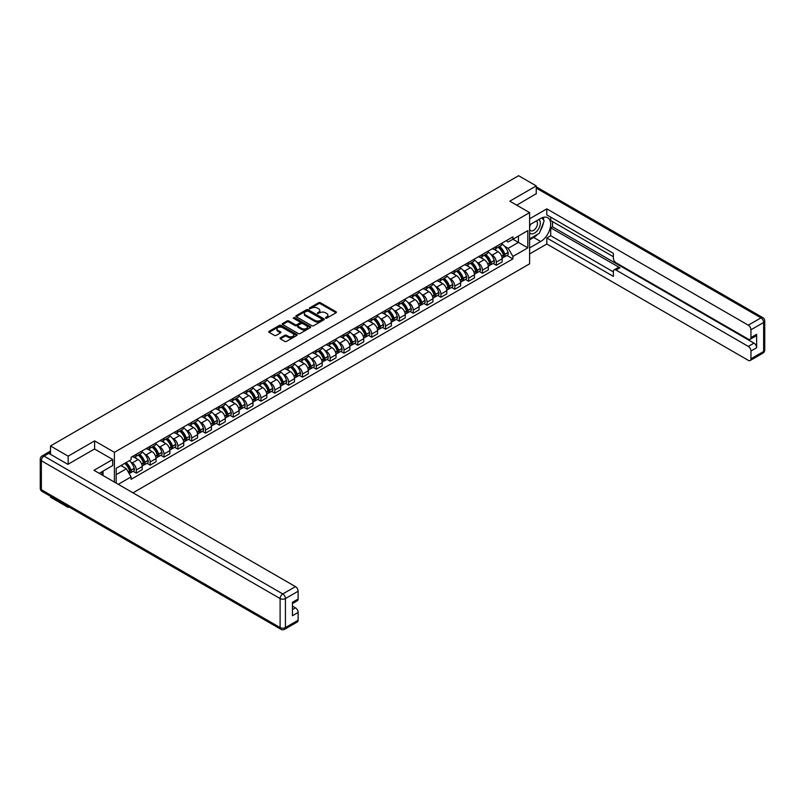 <?xml version="1.0" encoding="UTF-8"?>
<svg xmlns="http://www.w3.org/2000/svg" width="805" height="805" viewBox="0 0 805 805"><rect width="100%" height="100%" fill="white"/><g stroke="black" fill="none" stroke-linecap="round" stroke-linejoin="round"><path stroke-width="1.21" d="M325.572 318.126L326.79 318.126L336.047 312.783A1.228 0.714 0 0 0 336.41 312.28A1.228 0.714 0 0 0 336.047 311.776L320.37 302.72A1.228 0.714 0 0 0 318.629 302.72L309.372 308.063L309.372 308.768L311.787 308.084A3.945 2.274 0 0 1 317.361 308.084L318.669 308.838A3.945 2.274 0 0 1 319.827 310.448A3.945 2.274 0 0 1 318.669 312.058L317.472 313.447L319.887 312.763A3.945 2.274 0 0 1 325.462 312.763L326.77 313.517A3.945 2.274 0 0 1 327.927 315.117A3.945 2.274 0 0 1 326.77 316.727L325.572 318.126L325.572 317.422M280.382 337.828A1.228 0.714 0 0 0 280.019 338.331A1.228 0.714 0 0 0 280.382 338.835L284.779 341.38A1.228 0.714 0 0 0 286.52 341.38L296.803 335.444A1.228 0.714 0 0 0 297.166 334.94A1.228 0.714 0 0 0 296.803 334.437L281.116 325.381A1.228 0.714 0 0 0 279.375 325.381L269.101 331.318A1.228 0.714 0 0 0 268.739 331.821A1.228 0.714 0 0 0 269.101 332.324L274.414 335.393A1.228 0.714 0 0 0 276.155 335.393L280.553 332.847A1.228 0.714 0 0 0 280.915 332.344A1.228 0.714 0 0 0 280.553 331.841L277.916 330.322A3.3 1.902 0 0 1 276.95 328.983A3.3 1.902 0 0 1 278.993 327.222A3.3 1.902 0 0 1 282.585 327.635L292.899 333.592A3.3 1.902 0 0 1 293.865 334.94A3.3 1.902 0 0 1 291.833 336.701A3.3 1.902 0 0 1 288.24 336.289L286.52 335.293A1.228 0.714 0 0 0 284.779 335.293L280.382 337.828L280.382 338.835L284.779 336.319L284.779 335.293M114.401 452.319L94.608 440.888L68.153 456.163L50.494 445.96L518.591 175.711L536.251 185.905L509.807 201.18L529.599 212.601L114.401 452.319L114.401 482.084M311.877 325.733A1.228 0.714 0 0 0 313.618 325.733L323.892 319.796A1.228 0.714 0 0 0 324.254 319.293A1.228 0.714 0 0 0 323.892 318.79L308.214 309.744A1.228 0.714 0 0 0 306.474 309.744L296.19 315.671A1.228 0.714 0 0 0 295.827 316.174A1.228 0.714 0 0 0 296.19 316.677L311.877 325.733M293.533 318.317L310.338 327.635L300.074 333.552A1.228 0.714 0 0 1 298.323 333.552L282.646 324.506L287.043 321.98L287.043 320.954L282.646 323.499A1.228 0.714 0 0 0 282.283 324.002A1.228 0.714 0 0 0 282.646 324.506L282.646 323.499M287.043 321.98A1.228 0.714 0 0 1 288.784 321.98L288.784 320.954A1.228 0.714 0 0 0 287.043 320.954M288.784 320.954L295.143 324.626A1.228 0.714 0 0 0 296.894 324.626L299.812 322.946A1.228 0.714 0 0 0 300.164 322.443A1.228 0.714 0 0 0 299.812 321.94L293.191 318.116L294.409 317.412L310.348 326.619A1.228 0.714 0 0 1 310.71 327.122A1.228 0.714 0 0 1 310.348 327.625L310.348 326.619M68.153 506.476L68.153 507.402L50.494 497.208L50.494 496.272M132.996 492.821L529.599 263.849L529.599 212.601M68.153 507.402L68.958 506.939M68.153 456.163L68.153 464.203M50.494 445.96L50.494 454.312M46.831 453.205A2.506 1.449 -120 0 0 46.489 453.316A2.506 1.449 -120 0 0 46.217 453.567M536.251 193.955L536.251 185.905M496.313 246.421A5.776 3.331 60 0 1 495.115 249.017L500.982 245.636A5.776 3.331 -120 0 0 502.169 243.04M490.758 254.229L492.227 255.084A5.776 3.331 60 0 1 496.313 262.158L502.169 258.777A5.776 3.331 -120 0 0 498.094 251.703L493.898 249.278M502.169 258.777L502.169 261.897L496.313 265.278L493.143 263.446M495.115 249.017A5.776 3.331 60 0 1 492.278 248.755M496.313 262.158L496.313 265.278M482.467 254.42A5.776 3.331 60 0 1 481.269 257.006L487.136 253.625A5.776 3.331 -120 0 0 488.323 251.039M479.297 271.446L482.467 273.277L488.323 269.896L488.323 266.767A5.776 3.331 -120 0 0 484.248 259.693L480.052 257.278M481.269 257.006A5.776 3.331 60 0 1 478.432 256.745M476.912 262.229L478.381 263.074A5.776 3.331 60 0 1 482.467 270.148L482.467 273.277M468.621 262.41A5.776 3.331 60 0 1 467.423 265.006L473.29 261.625A5.776 3.331 -120 0 0 474.477 259.029M465.451 279.436L468.621 281.267L474.477 277.886L474.477 274.757A5.776 3.331 -120 0 0 470.402 267.693L466.206 265.268M467.423 265.006A5.776 3.331 60 0 1 464.586 264.744M463.066 270.218L464.535 271.074A5.776 3.331 60 0 1 468.621 278.148L468.621 281.267M454.775 270.41A5.776 3.331 60 0 1 453.577 272.996L459.444 269.615A5.776 3.331 -120 0 0 460.631 267.029M451.605 287.425L454.775 289.267L460.631 285.886L460.631 282.756A5.776 3.331 -120 0 0 456.556 275.682L452.36 273.267M453.577 272.996A5.776 3.331 60 0 1 450.74 272.734M449.22 278.218L450.699 279.063A5.776 3.331 60 0 1 454.775 286.137L454.775 289.267M440.929 278.399A5.776 3.331 60 0 1 439.731 280.995L445.598 277.614A5.776 3.331 -120 0 0 446.785 275.018M437.759 295.425L440.929 297.256L446.785 293.875L446.785 290.746A5.776 3.331 -120 0 0 442.71 283.682L438.514 281.257M439.731 280.995A5.776 3.331 60 0 1 436.894 280.734M435.374 286.208L436.853 287.063A5.776 3.331 60 0 1 440.929 294.127L440.929 297.256M427.083 286.389A5.776 3.331 60 0 1 425.885 288.985L431.752 285.604A5.776 3.331 -120 0 0 432.939 283.008M423.913 303.415L427.083 305.246L432.939 301.865L432.939 298.746A5.776 3.331 -120 0 0 428.864 291.672L424.668 289.247M425.885 288.985A5.776 3.331 60 0 1 423.048 288.723M421.528 294.197L423.007 295.053A5.776 3.331 60 0 1 427.083 302.127L427.083 305.246M413.237 294.389A5.776 3.331 60 0 1 412.039 296.975L417.906 293.594A5.776 3.331 -120 0 0 419.093 291.007M410.067 311.414L413.237 313.246L419.093 309.865L419.093 306.735A5.776 3.331 -120 0 0 415.018 299.661L410.822 297.246M412.039 296.975A5.776 3.331 60 0 1 409.202 296.723M407.682 302.197L409.161 303.052A5.776 3.331 60 0 1 413.237 310.116L413.237 313.246M399.391 302.378A5.776 3.331 60 0 1 398.193 304.974L404.06 301.593A5.776 3.331 -120 0 0 405.247 298.997M396.221 319.404L399.391 321.235L405.247 317.854L405.247 314.735A5.776 3.331 -120 0 0 401.172 307.661L396.976 305.236M398.193 304.974A5.776 3.331 60 0 1 395.356 304.713M393.836 310.187L395.315 311.042A5.776 3.331 60 0 1 399.391 318.116L399.391 321.235M385.545 310.378A5.776 3.331 60 0 1 384.347 312.964L390.214 309.583A5.776 3.331 -120 0 0 391.401 306.997M382.375 327.394L385.545 329.235L391.401 325.854L391.401 322.725A5.776 3.331 -120 0 0 387.326 315.651L383.13 313.236M384.347 312.964A5.776 3.331 60 0 1 381.51 312.702M379.99 318.186L381.469 319.032A5.776 3.331 60 0 1 385.545 326.106L385.545 329.235M371.699 318.367A5.776 3.331 60 0 1 370.501 320.964L376.368 317.583A5.776 3.331 -120 0 0 377.555 314.986M368.529 335.393L371.699 337.225L377.555 333.844L377.555 330.714A5.776 3.331 -120 0 0 373.48 323.65L369.284 321.225M370.501 320.964A5.776 3.331 60 0 1 367.664 320.702M366.144 326.176L367.623 327.031A5.776 3.331 60 0 1 371.699 334.105L371.699 337.225M357.853 326.367A5.776 3.331 60 0 1 356.655 328.953L362.522 325.572A5.776 3.331 -120 0 0 363.709 322.976M354.683 343.383L357.853 345.224L363.709 341.833L363.709 338.714A5.776 3.331 -120 0 0 359.634 331.64L355.438 329.225M356.655 328.953A5.776 3.331 60 0 1 353.818 328.692M352.298 334.166L353.777 335.021A5.776 3.331 60 0 1 357.853 342.095L357.853 345.224M344.007 334.357A5.776 3.331 60 0 1 342.809 336.953L348.676 333.562A5.776 3.331 -120 0 0 349.863 330.976M340.837 351.382L344.007 353.214L349.863 349.833L349.863 346.703A5.776 3.331 -120 0 0 345.788 339.64L341.592 337.215M342.809 336.953A5.776 3.331 60 0 1 339.972 336.691M338.452 342.165L339.931 343.021A5.776 3.331 60 0 1 344.007 350.084L344.007 353.214M330.161 342.346A5.776 3.331 60 0 1 328.963 344.943L334.83 341.562A5.776 3.331 -120 0 0 336.017 338.965M326.991 359.372L330.161 361.204L336.017 357.823L336.017 354.703A5.776 3.331 -120 0 0 331.942 347.629L327.746 345.204M328.963 344.943A5.776 3.331 60 0 1 326.126 344.681M324.606 350.155L326.085 351.01A5.776 3.331 60 0 1 330.161 358.084L330.161 361.204M316.315 350.346A5.776 3.331 60 0 1 315.127 352.932L320.984 349.551A5.776 3.331 -120 0 0 322.171 346.965M313.145 367.372L316.315 369.203L322.171 365.822L322.171 362.693A5.776 3.331 -120 0 0 318.096 355.619L313.9 353.204M315.127 352.932A5.776 3.331 60 0 1 312.28 352.681M310.76 358.155L312.239 359A5.776 3.331 60 0 1 316.315 366.074L316.315 369.203M302.469 358.336A5.776 3.331 60 0 1 301.281 360.932L307.138 357.551A5.776 3.331 -120 0 0 308.325 354.955M299.299 375.361L302.469 377.193L308.335 373.812L308.335 370.692A5.776 3.331 -120 0 0 304.25 363.619L300.054 361.193M301.281 360.932A5.776 3.331 60 0 1 298.434 360.67M296.914 366.144L298.393 367A5.776 3.331 60 0 1 302.469 374.073L302.469 377.193M288.623 366.335A5.776 3.331 60 0 1 287.435 368.921L293.292 365.54A5.776 3.331 -120 0 0 294.479 362.954M285.453 383.351L288.623 385.193L294.489 381.812L294.489 378.682A5.776 3.331 -120 0 0 290.404 371.608L286.208 369.193M287.435 368.921A5.776 3.331 60 0 1 284.588 368.66M283.068 374.144L284.547 374.989A5.776 3.331 60 0 1 288.623 382.063L288.623 385.193M274.777 374.325A5.776 3.331 60 0 1 273.589 376.921L279.446 373.54A5.776 3.331 -120 0 0 280.643 370.944M271.607 391.351L274.777 393.182L280.643 389.801L280.643 386.672A5.776 3.331 -120 0 0 276.558 379.608L272.362 377.183M273.589 376.921A5.776 3.331 60 0 1 270.742 376.66M269.222 382.134L270.701 382.989A5.776 3.331 60 0 1 274.777 390.053L274.777 393.182M260.931 382.325A5.776 3.331 60 0 1 259.743 384.911L265.6 381.53A5.776 3.331 -120 0 0 266.797 378.934M257.761 399.34L260.931 401.182L266.797 397.791L266.797 394.671A5.776 3.331 -120 0 0 262.712 387.597L258.516 385.172M259.743 384.911A5.776 3.331 60 0 1 256.896 384.649M255.376 390.123L256.855 390.978A5.776 3.331 60 0 1 260.931 398.052L260.931 401.182M247.085 390.314A5.776 3.331 60 0 1 245.897 392.9L251.754 389.519A5.776 3.331 -120 0 0 252.951 386.933M243.915 407.34L247.085 409.171L252.951 405.79L252.951 402.661A5.776 3.331 -120 0 0 248.866 395.587L244.67 393.172M245.897 392.9A5.776 3.331 60 0 1 243.05 392.649M241.53 398.123L243.009 398.978A5.776 3.331 60 0 1 247.085 406.042L247.085 409.171M233.239 398.304A5.776 3.331 60 0 1 232.051 400.9L237.908 397.519A5.776 3.331 -120 0 0 239.105 394.923M230.069 415.33L233.239 417.161L239.105 413.78L239.105 410.661A5.776 3.331 -120 0 0 235.02 403.587L230.824 401.162M232.051 400.9A5.776 3.331 60 0 1 229.204 400.638M227.684 406.112L229.163 406.968A5.776 3.331 60 0 1 233.239 414.042L233.239 417.161M219.393 406.304A5.776 3.331 60 0 1 218.205 408.89L224.062 405.509A5.776 3.331 -120 0 0 225.259 402.923M216.223 423.329L219.393 425.161L225.259 421.78L225.259 418.65A5.776 3.331 -120 0 0 221.174 411.576L216.978 409.161M218.205 408.89A5.776 3.331 60 0 1 215.358 408.628M213.838 414.112L215.317 414.957A5.776 3.331 60 0 1 219.393 422.031L219.393 425.161M205.547 414.293A5.776 3.331 60 0 1 204.359 416.889L210.216 413.508A5.776 3.331 -120 0 0 211.413 410.912M202.377 431.319L205.547 433.15L211.413 429.769L211.413 426.64A5.776 3.331 -120 0 0 207.328 419.576L203.132 417.151M204.359 416.889A5.776 3.331 60 0 1 201.512 416.628M199.992 422.102L201.471 422.957A5.776 3.331 60 0 1 205.547 430.031L205.547 433.15M191.701 422.293A5.776 3.331 60 0 1 190.513 424.879L196.37 421.498A5.776 3.331 -120 0 0 197.567 418.912M188.531 439.309L191.701 441.15L197.567 437.769L197.567 434.64A5.776 3.331 -120 0 0 193.482 427.566L189.286 425.151M190.513 424.879A5.776 3.331 60 0 1 187.666 424.617M186.146 430.091L187.625 430.947A5.776 3.331 60 0 1 191.701 438.021L191.701 441.15M177.855 430.283A5.776 3.331 60 0 1 176.667 432.879L182.524 429.488A5.776 3.331 -120 0 0 183.721 426.902M174.685 447.308L177.855 449.14L183.721 445.759L183.721 442.629A5.776 3.331 -120 0 0 179.636 435.565L175.44 433.14M176.667 432.879A5.776 3.331 60 0 1 173.82 432.617M172.3 438.091L173.779 438.946A5.776 3.331 60 0 1 177.855 446.01L177.855 449.14M164.009 438.272A5.776 3.331 60 0 1 162.821 440.868L168.678 437.487A5.776 3.331 -120 0 0 169.875 434.891M160.839 455.298L164.009 457.129L169.875 453.748L169.875 450.629A5.776 3.331 -120 0 0 165.79 443.555L161.594 441.13M162.821 440.868A5.776 3.331 60 0 1 159.974 440.607M158.454 446.081L159.933 446.936A5.776 3.331 60 0 1 164.009 454.01L164.009 457.129M150.163 446.272A5.776 3.331 60 0 1 148.975 448.858L154.832 445.477A5.776 3.331 -120 0 0 156.029 442.891M146.993 463.298L150.163 465.129L156.029 461.748L156.029 458.619A5.776 3.331 -120 0 0 151.944 451.545L147.748 449.13M148.975 448.858A5.776 3.331 60 0 1 146.128 448.606M144.608 454.08L146.087 454.926A5.776 3.331 60 0 1 150.163 462L150.163 465.129M136.317 454.262A5.776 3.331 60 0 1 135.129 456.858L140.986 453.477A5.776 3.331 -120 0 0 142.183 450.881M133.147 471.287L136.317 473.119L142.183 469.738L142.183 466.618A5.776 3.331 -120 0 0 138.098 459.544L133.902 457.119M135.129 456.858A5.776 3.331 60 0 1 132.282 456.596M130.762 462.07L132.241 462.925A5.776 3.331 60 0 1 136.317 469.999L136.317 473.119M506.124 240.765L508.207 241.963L527.818 230.643L518.42 236.076L518.42 242.426L508.207 248.322L504.604 246.239M116.172 483.111L116.172 468.309L131.084 459.695L131.084 457.29L512.916 236.841L512.916 239.246L527.818 247.86L512.916 256.463L508.207 248.322M527.818 230.643L527.818 247.86M116.172 474.658L126.385 468.762L131.084 476.912L131.084 479.327L512.916 258.878L512.916 256.463M131.084 476.912L118.265 484.318M94.608 440.888L94.608 449.039M126.385 468.762L120.881 465.592M506.989 255.457L512.916 258.878M325.914 318.247L326.77 317.754A3.945 2.274 0 0 0 327.927 316.144L327.927 315.117M319.827 310.448L319.827 311.465A3.945 2.274 0 0 1 318.669 313.075L317.814 313.568M336.047 311.776L336.047 312.783L320.37 303.747A1.228 0.714 0 0 0 318.629 303.747L309.714 308.889M323.882 319.806L308.214 310.76A1.228 0.714 0 0 0 306.474 310.76L296.21 316.687L296.19 315.671M321.718 319.645L321.718 318.941L307.953 311.002L305.467 311.726A3.945 2.274 0 0 0 304.32 313.336A3.945 2.274 0 0 0 305.467 314.946L314.876 320.38A3.945 2.274 0 0 0 320.46 320.38L321.718 319.645L321.718 320.672L321.97 319.293M304.32 313.336L304.32 314.363A3.945 2.274 0 0 0 305.467 315.973L305.467 314.946M321.718 320.672L320.46 321.406A3.945 2.274 0 0 1 314.876 321.406L305.467 315.973M288.784 321.98L295.143 325.653A1.228 0.714 0 0 0 296.894 325.653L299.812 323.972A1.228 0.714 0 0 0 300.164 323.469L300.164 322.443M301.744 328.44A3.3 1.902 0 0 0 305.337 328.853A3.3 1.902 0 0 0 307.369 327.092A3.3 1.902 0 0 0 306.403 325.743L302.771 323.65A1.228 0.714 0 0 0 301.03 323.65L298.112 325.331A1.228 0.714 0 0 0 297.749 325.834A1.228 0.714 0 0 0 298.112 326.337L301.744 328.44L301.744 329.466A3.3 1.902 0 0 0 305.337 329.879A3.3 1.902 0 0 0 307.369 328.118L307.369 327.092M297.749 325.834L297.749 326.86A1.228 0.714 0 0 0 298.112 327.363L298.112 326.337M301.744 329.466L298.112 327.363M293.865 334.94L293.865 335.967A3.3 1.902 0 0 1 291.833 337.718A3.3 1.902 0 0 1 288.24 337.305L286.52 336.319A1.228 0.714 0 0 0 284.779 336.319M276.95 328.983L276.95 330A3.3 1.902 0 0 0 277.916 331.348L277.916 330.322M280.553 331.841L280.553 332.847L277.916 331.348M296.803 334.437L296.803 335.444L281.116 326.407A1.228 0.714 0 0 0 279.375 326.407L269.112 332.334L269.101 331.318M498.496 247.065A7.909 4.568 60 0 1 498.537 247.095A7.909 4.568 60 0 1 503.739 254.189L503.779 254.35A1.54 0.886 60 0 1 503.538 255.557A1.54 0.886 60 0 1 503.507 255.577M498.144 247.266A9.539 5.504 60 0 1 503.387 255.135L503.437 255.306A3.17 1.831 60 0 1 502.934 257.791L502.149 258.244M503.477 257.087A3.17 1.831 -120 0 0 504.353 256.966A3.17 1.831 -120 0 0 504.856 254.481L504.816 254.32A9.539 5.504 -120 0 0 499.573 246.451M502.048 244.056A9.539 5.504 60 0 1 508.046 252.448L508.096 252.609A3.17 1.831 60 0 1 507.593 255.105L504.353 256.966M494.894 249.127A9.539 5.504 60 0 1 496.886 251.009M501.525 251.019L502.743 251.724M529.599 224.847L540.688 218.447A14.118 8.151 120 0 1 547.752 217.742A14.118 8.151 120 0 1 549.916 229.063A14.118 8.151 120 0 1 540.688 241.51L529.599 247.91M529.599 253.957L546.816 244.016L546.816 237.968L613.38 276.397L613.38 271.587A3.763 2.174 -120 0 1 614.165 269.856A3.763 2.174 -120 0 1 616.046 270.047L748.288 346.402L753.973 343.121A3.763 2.174 60 0 1 756.64 347.73L756.64 334.306A3.763 2.174 60 0 1 755.855 336.027L750.18 339.308A3.763 2.174 -120 0 0 750.954 337.587L750.954 329.798A3.763 2.174 -120 0 0 748.288 325.18L760.987 317.854L536.251 188.108M552.502 221.576L552.502 226.799L550.721 227.825L550.721 235.714L546.816 237.968M550.721 217.169L550.721 220.55L613.38 256.725M750.18 339.308A3.763 2.174 -120 0 1 748.288 339.126L616.046 262.772A3.763 2.174 -120 0 1 613.38 258.163L613.38 253.344L546.816 214.905L546.816 208.867L748.288 325.18M529.599 218.809L546.816 208.867M546.816 244.016L748.288 360.338A3.763 2.174 -120 0 0 750.18 360.519A3.763 2.174 -120 0 0 750.954 358.799L750.954 351.01A3.763 2.174 -120 0 0 748.288 346.402M536.251 193.643L516.77 205.195M550.721 227.825L619.951 267.793L616.046 270.047M552.502 226.799L753.973 343.121M550.721 235.714L613.38 271.889M614.165 269.856L618.069 267.602A3.763 2.174 60 0 1 619.951 267.793M529.599 239.81L533.685 237.455A14.118 8.151 120 0 0 537.599 234.275M540.397 230.582A14.118 8.151 120 0 0 543.435 222.744M543.667 220.218A14.118 8.151 120 0 0 543.315 217.34M48.813 453.346L44.013 456.113A3.763 2.174 -120 0 0 42.132 455.922L46.921 453.155A3.763 2.174 60 0 1 48.813 453.346L67.892 464.354L94.517 448.989L112.71 459.494L112.71 465.542L100.112 472.817A14.118 8.151 120 0 0 99.257 473.35M112.71 459.494L93.984 470.301L295.465 586.624A3.763 2.174 60 0 1 298.122 591.232L298.122 599.021A3.763 2.174 60 0 1 297.347 600.751L292.446 603.579M103.04 474.527L103.04 471.126M292.446 609.576L295.465 607.835A3.763 2.174 60 0 1 298.122 612.454L298.122 620.242A3.763 2.174 60 0 1 297.347 621.963L284.648 629.289A3.763 2.174 -120 0 0 285.433 627.568L298.122 620.242M298.122 599.021L292.446 602.301L292.446 615.734L298.122 612.454M295.465 607.835L292.446 606.095M529.599 232.695A8.161 4.709 120 0 0 536.09 231.991A8.161 4.709 120 0 0 540.336 223.106A8.161 4.709 120 0 0 538.857 219.503M530.284 224.454A8.161 4.709 120 0 0 529.599 225.923M529.599 228.66A5.585 3.22 120 0 0 530.726 230.673A5.585 3.22 120 0 0 535.033 229.173A5.585 3.22 120 0 0 537.468 223.549A5.585 3.22 120 0 0 536.311 220.993A5.585 3.22 120 0 0 536.291 220.983M530.747 224.193A5.585 3.22 120 0 0 529.599 227.533M541.966 217.803L544.15 220.912L539.36 233.259L529.781 238.793M101.339 472.102L103.392 475.735M484.65 255.064A7.909 4.568 60 0 1 484.691 255.084A7.909 4.568 60 0 1 489.893 262.178L489.933 262.339A1.54 0.886 60 0 1 489.692 263.547A1.54 0.886 60 0 1 489.661 263.567M484.298 255.266A9.539 5.504 60 0 1 489.541 263.134L489.591 263.295A3.17 1.831 60 0 1 489.088 265.781L488.303 266.244M489.631 265.087A3.17 1.831 -120 0 0 490.507 264.966A3.17 1.831 -120 0 0 491.01 262.48L490.97 262.309A9.539 5.504 -120 0 0 485.727 254.44M488.202 252.046A9.539 5.504 60 0 1 494.2 260.438L494.25 260.609A3.17 1.831 60 0 1 493.747 263.094L490.507 264.966M481.048 257.117A9.539 5.504 60 0 1 483.04 258.999M487.679 259.019L488.897 259.713M470.804 263.054A7.909 4.568 60 0 1 470.845 263.074A7.909 4.568 60 0 1 476.047 270.178L476.087 270.339A1.54 0.886 60 0 1 475.846 271.547A1.54 0.886 60 0 1 475.815 271.567M470.452 263.255A9.539 5.504 60 0 1 475.695 271.124L475.745 271.285A3.17 1.831 60 0 1 475.242 273.781L474.457 274.233M475.785 273.076A3.17 1.831 -120 0 0 476.661 272.955A3.17 1.831 -120 0 0 477.164 270.47L477.124 270.309A9.539 5.504 -120 0 0 471.881 262.44M474.356 260.045A9.539 5.504 60 0 1 480.354 268.437L480.404 268.598A3.17 1.831 60 0 1 479.901 271.084L476.661 272.955M467.202 265.117A9.539 5.504 60 0 1 469.194 266.998M473.833 267.008L475.051 267.713M456.958 271.054A7.909 4.568 60 0 1 456.999 271.074A7.909 4.568 60 0 1 462.201 278.168L462.241 278.329A1.54 0.886 60 0 1 462 279.536A1.54 0.886 60 0 1 461.969 279.556M456.606 271.245A9.539 5.504 60 0 1 461.849 279.124L461.899 279.285A3.17 1.831 60 0 1 461.396 281.77L460.611 282.223M461.939 281.076A3.17 1.831 -120 0 0 462.815 280.955A3.17 1.831 -120 0 0 463.318 278.46L463.278 278.299A9.539 5.504 -120 0 0 458.035 270.43M460.51 268.035A9.539 5.504 60 0 1 466.508 276.427L466.558 276.598A3.17 1.831 60 0 1 466.055 279.083L462.815 280.955M453.356 273.106A9.539 5.504 60 0 1 455.348 274.988M459.987 274.998L461.205 275.702M443.112 279.043A7.909 4.568 60 0 1 443.153 279.063A7.909 4.568 60 0 1 448.355 286.157L448.395 286.328A1.54 0.886 60 0 1 448.154 287.536A1.54 0.886 60 0 1 448.123 287.556M442.76 279.244A9.539 5.504 60 0 1 448.003 287.113L448.053 287.274A3.17 1.831 60 0 1 447.55 289.77L446.765 290.223M448.093 289.065A3.17 1.831 -120 0 0 448.969 288.945A3.17 1.831 -120 0 0 449.472 286.459L449.432 286.298A9.539 5.504 -120 0 0 444.189 278.419M446.664 276.035A9.539 5.504 60 0 1 452.662 284.427L452.712 284.588A3.17 1.831 60 0 1 452.209 287.073L448.969 288.945M439.51 281.106A9.539 5.504 60 0 1 441.502 282.988M446.141 282.998L447.359 283.702M429.266 287.033A7.909 4.568 60 0 1 429.307 287.063A7.909 4.568 60 0 1 434.509 294.157L434.549 294.318A1.54 0.886 60 0 1 434.308 295.526A1.54 0.886 60 0 1 434.277 295.546M428.914 287.234A9.539 5.504 60 0 1 434.157 295.103L434.207 295.274A3.17 1.831 60 0 1 433.704 297.759L432.919 298.212M434.247 297.055A3.17 1.831 -120 0 0 435.123 296.944A3.17 1.831 -120 0 0 435.626 294.449L435.586 294.288A9.539 5.504 -120 0 0 430.343 286.419M432.818 284.024A9.539 5.504 60 0 1 438.826 292.416L438.866 292.577A3.17 1.831 60 0 1 438.363 295.073L435.123 296.944M425.664 289.096A9.539 5.504 60 0 1 427.656 290.977M432.295 290.987L433.513 291.692M415.42 295.033A7.909 4.568 60 0 1 415.461 295.053A7.909 4.568 60 0 1 420.663 302.147L420.713 302.318A1.54 0.886 60 0 1 420.462 303.525A1.54 0.886 60 0 1 420.431 303.535M415.068 295.234A9.539 5.504 60 0 1 420.311 303.103L420.361 303.264A3.17 1.831 60 0 1 419.858 305.749L419.073 306.212M420.401 305.055A3.17 1.831 -120 0 0 421.277 304.934A3.17 1.831 -120 0 0 421.78 302.449L421.74 302.278A9.539 5.504 -120 0 0 416.497 294.409M418.982 292.024A9.539 5.504 60 0 1 424.98 300.416L425.02 300.577A3.17 1.831 60 0 1 424.517 303.062L421.277 304.934M411.818 297.085A9.539 5.504 60 0 1 413.81 298.967M418.449 298.987L419.667 299.681M401.574 303.022A7.909 4.568 60 0 1 401.615 303.052A7.909 4.568 60 0 1 406.817 310.146L406.867 310.307A1.54 0.886 60 0 1 406.616 311.515A1.54 0.886 60 0 1 406.585 311.535M401.222 303.223A9.539 5.504 60 0 1 406.465 311.092L406.515 311.263A3.17 1.831 60 0 1 406.012 313.749L405.227 314.202M406.555 313.044A3.17 1.831 -120 0 0 407.431 312.924A3.17 1.831 -120 0 0 407.934 310.438L407.894 310.277A9.539 5.504 -120 0 0 402.651 302.408M405.136 300.013A9.539 5.504 60 0 1 411.134 308.406L411.174 308.567A3.17 1.831 60 0 1 410.671 311.062L407.431 312.924M397.972 305.085A9.539 5.504 60 0 1 399.964 306.967M404.603 306.977L405.821 307.681M387.728 311.022A7.909 4.568 60 0 1 387.769 311.042A7.909 4.568 60 0 1 392.971 318.136L393.021 318.297A1.54 0.886 60 0 1 392.77 319.505A1.54 0.886 60 0 1 392.739 319.525M387.376 311.223A9.539 5.504 60 0 1 392.619 319.092L392.669 319.253A3.17 1.831 60 0 1 392.166 321.738L391.381 322.201M392.709 321.044A3.17 1.831 -120 0 0 393.585 320.923A3.17 1.831 -120 0 0 394.088 318.438L394.048 318.267A9.539 5.504 -120 0 0 388.805 310.398M391.29 308.003A9.539 5.504 60 0 1 397.288 316.395L397.328 316.566A3.17 1.831 60 0 1 396.825 319.052L393.585 320.923M384.126 313.075A9.539 5.504 60 0 1 386.118 314.956M390.757 314.976L391.975 315.671M373.882 319.011A7.909 4.568 60 0 1 373.923 319.032A7.909 4.568 60 0 1 379.125 326.136L379.175 326.297A1.54 0.886 60 0 1 378.924 327.504A1.54 0.886 60 0 1 378.893 327.524M373.53 319.213A9.539 5.504 60 0 1 378.773 327.082L378.823 327.243A3.17 1.831 60 0 1 378.32 329.738L377.535 330.191M378.863 329.034A3.17 1.831 -120 0 0 379.739 328.913A3.17 1.831 -120 0 0 380.242 326.428L380.202 326.267A9.539 5.504 -120 0 0 374.959 318.388M377.444 316.003A9.539 5.504 60 0 1 383.442 324.395L383.482 324.556A3.17 1.831 60 0 1 382.979 327.041L379.739 328.913M370.28 321.074A9.539 5.504 60 0 1 372.272 322.956M376.911 322.966L378.129 323.67M360.036 327.001A7.909 4.568 60 0 1 360.077 327.031A7.909 4.568 60 0 1 365.279 334.125L365.329 334.286A1.54 0.886 60 0 1 365.078 335.494A1.54 0.886 60 0 1 365.047 335.514M359.684 327.202A9.539 5.504 60 0 1 364.927 335.081L364.977 335.242A3.17 1.831 60 0 1 364.474 337.728L363.689 338.18M365.017 337.023A3.17 1.831 -120 0 0 365.893 336.913A3.17 1.831 -120 0 0 366.396 334.417L366.356 334.256A9.539 5.504 -120 0 0 361.113 326.387M363.598 323.992A9.539 5.504 60 0 1 369.596 332.385L369.636 332.546A3.17 1.831 60 0 1 369.133 335.041L365.893 336.913M356.434 329.064A9.539 5.504 60 0 1 358.426 330.946M363.065 330.956L364.283 331.66M346.19 335.001A7.909 4.568 60 0 1 346.231 335.021A7.909 4.568 60 0 1 351.433 342.115L351.483 342.286A1.54 0.886 60 0 1 351.232 343.494A1.54 0.886 60 0 1 351.201 343.504M345.848 335.202A9.539 5.504 60 0 1 351.081 343.071L351.131 343.232A3.17 1.831 60 0 1 350.628 345.727L349.843 346.18M351.171 345.023A3.17 1.831 -120 0 0 352.047 344.902A3.17 1.831 -120 0 0 352.55 342.417L352.51 342.246A9.539 5.504 -120 0 0 347.267 334.377M349.752 331.992A9.539 5.504 60 0 1 355.75 340.384L355.79 340.545A3.17 1.831 60 0 1 355.287 343.031L352.047 344.902M342.588 337.064A9.539 5.504 60 0 1 344.58 338.935M349.219 338.955L350.437 339.66M332.344 342.99A7.909 4.568 60 0 1 332.385 343.021A7.909 4.568 60 0 1 337.587 350.115L337.637 350.276A1.54 0.886 60 0 1 337.386 351.483A1.54 0.886 60 0 1 337.355 351.503M332.002 343.192A9.539 5.504 60 0 1 337.245 351.061L337.285 351.232A3.17 1.831 60 0 1 336.782 353.717L335.997 354.17M337.325 353.013A3.17 1.831 -120 0 0 338.211 352.902A3.17 1.831 -120 0 0 338.704 350.406L338.664 350.245A9.539 5.504 -120 0 0 333.421 342.377M335.906 339.982A9.539 5.504 60 0 1 341.904 348.374L341.944 348.535A3.17 1.831 60 0 1 341.441 351.03L338.211 352.902M328.742 345.053A9.539 5.504 60 0 1 330.734 346.935M335.373 346.945L336.591 347.649M318.498 350.99A7.909 4.568 60 0 1 318.539 351.01A7.909 4.568 60 0 1 323.741 358.104L323.791 358.275A1.54 0.886 60 0 1 323.54 359.473A1.54 0.886 60 0 1 323.509 359.493M318.156 351.191A9.539 5.504 60 0 1 323.399 359.06L323.439 359.221A3.17 1.831 60 0 1 322.936 361.707L322.151 362.17M323.479 361.012A3.17 1.831 -120 0 0 324.365 360.892A3.17 1.831 -120 0 0 324.858 358.406L324.818 358.235A9.539 5.504 -120 0 0 319.575 350.366M322.06 347.971A9.539 5.504 60 0 1 328.058 356.363L328.098 356.535A3.17 1.831 60 0 1 327.595 359.02L324.365 360.892M314.896 353.043A9.539 5.504 60 0 1 316.888 354.925M321.527 354.945L322.745 355.639M304.652 358.98A7.909 4.568 60 0 1 304.693 359A7.909 4.568 60 0 1 309.895 366.104L309.945 366.265A1.54 0.886 60 0 1 309.694 367.472A1.54 0.886 60 0 1 309.663 367.493M304.31 359.181A9.539 5.504 60 0 1 309.553 367.05L309.593 367.221A3.17 1.831 60 0 1 309.09 369.706L308.305 370.159M309.633 369.002A3.17 1.831 -120 0 0 310.519 368.881A3.17 1.831 -120 0 0 311.012 366.396L310.972 366.235A9.539 5.504 -120 0 0 305.729 358.366M308.214 355.971A9.539 5.504 60 0 1 314.212 364.363L314.252 364.524A3.17 1.831 60 0 1 313.749 367.01L310.519 368.881M301.05 361.043A9.539 5.504 60 0 1 303.042 362.924M307.681 362.934L308.899 363.639M290.806 366.979A7.909 4.568 60 0 1 290.847 367A7.909 4.568 60 0 1 296.049 374.094L296.099 374.255A1.54 0.886 60 0 1 295.848 375.462A1.54 0.886 60 0 1 295.817 375.482M290.464 367.171A9.539 5.504 60 0 1 295.707 375.05L295.747 375.211A3.17 1.831 60 0 1 295.244 377.696L294.459 378.149M295.787 377.002A3.17 1.831 -120 0 0 296.673 376.881A3.17 1.831 -120 0 0 297.166 374.385L297.125 374.224A9.539 5.504 -120 0 0 291.883 366.356M294.368 363.961A9.539 5.504 60 0 1 300.366 372.353L300.406 372.524A3.17 1.831 60 0 1 299.903 375.009L296.673 376.881M287.204 369.032A9.539 5.504 60 0 1 289.196 370.914M293.835 370.924L295.053 371.628M276.96 374.969A7.909 4.568 60 0 1 277 374.989A7.909 4.568 60 0 1 282.203 382.083L282.253 382.254A1.54 0.886 60 0 1 282.002 383.462A1.54 0.886 60 0 1 281.971 383.482M276.618 375.17A9.539 5.504 60 0 1 281.861 383.039L281.901 383.2A3.17 1.831 60 0 1 281.398 385.696L280.613 386.148M281.941 384.991A3.17 1.831 -120 0 0 282.827 384.871A3.17 1.831 -120 0 0 283.32 382.385L283.279 382.224A9.539 5.504 -120 0 0 278.037 374.345M280.522 371.96A9.539 5.504 60 0 1 286.52 380.352L286.56 380.513A3.17 1.831 60 0 1 286.057 382.999L282.827 384.871M273.358 377.032A9.539 5.504 60 0 1 275.35 378.914M279.989 378.924L281.207 379.628M263.114 382.959A7.909 4.568 60 0 1 263.154 382.989A7.909 4.568 60 0 1 268.357 390.083L268.407 390.244A1.54 0.886 60 0 1 268.156 391.451A1.54 0.886 60 0 1 268.125 391.472M262.772 383.16A9.539 5.504 60 0 1 268.015 391.029L268.055 391.2A3.17 1.831 60 0 1 267.552 393.685L266.767 394.138M268.095 392.981A3.17 1.831 -120 0 0 268.981 392.87A3.17 1.831 -120 0 0 269.474 390.375L269.434 390.214A9.539 5.504 -120 0 0 264.191 382.345M266.676 379.95A9.539 5.504 60 0 1 272.674 388.342L272.714 388.503A3.17 1.831 60 0 1 272.221 390.999L268.981 392.87M259.512 385.021A9.539 5.504 60 0 1 261.504 386.903M266.143 386.913L267.361 387.618M249.268 390.958A7.909 4.568 60 0 1 249.309 390.978A7.909 4.568 60 0 1 254.511 398.073L254.561 398.244A1.54 0.886 60 0 1 254.31 399.451A1.54 0.886 60 0 1 254.279 399.461M248.926 391.16A9.539 5.504 60 0 1 254.169 399.028L254.209 399.189A3.17 1.831 60 0 1 253.706 401.685L252.921 402.138M254.249 400.981A3.17 1.831 -120 0 0 255.135 400.86A3.17 1.831 -120 0 0 255.628 398.374L255.588 398.203A9.539 5.504 -120 0 0 250.345 390.334M252.83 387.95A9.539 5.504 60 0 1 258.828 396.342L258.868 396.503A3.17 1.831 60 0 1 258.375 398.988L255.135 400.86M245.666 393.021A9.539 5.504 60 0 1 247.658 394.893M252.297 394.913L253.515 395.607M235.422 398.948A7.909 4.568 60 0 1 235.463 398.978A7.909 4.568 60 0 1 240.665 406.072L240.715 406.233A1.54 0.886 60 0 1 240.474 407.441A1.54 0.886 60 0 1 240.433 407.461M235.08 399.149A9.539 5.504 60 0 1 240.323 407.018L240.363 407.189A3.17 1.831 60 0 1 239.86 409.675L239.075 410.127M240.403 408.97A3.17 1.831 -120 0 0 241.289 408.849A3.17 1.831 -120 0 0 241.782 406.364L241.742 406.203A9.539 5.504 -120 0 0 236.499 398.334M238.984 395.939A9.539 5.504 60 0 1 244.982 404.331L245.022 404.492A3.17 1.831 60 0 1 244.529 406.988L241.289 408.849M231.82 401.011A9.539 5.504 60 0 1 233.812 402.892M238.451 402.903L239.669 403.607M221.576 406.948A7.909 4.568 60 0 1 221.617 406.968A7.909 4.568 60 0 1 226.819 414.062L226.869 414.223A1.54 0.886 60 0 1 226.628 415.43A1.54 0.886 60 0 1 226.587 415.45M221.234 407.149A9.539 5.504 60 0 1 226.477 415.018L226.517 415.179A3.17 1.831 60 0 1 226.014 417.664L225.229 418.127M226.557 416.97A3.17 1.831 -120 0 0 227.443 416.849A3.17 1.831 -120 0 0 227.936 414.364L227.895 414.193A9.539 5.504 -120 0 0 222.653 406.324M225.138 403.929A9.539 5.504 60 0 1 231.136 412.321L231.176 412.492A3.17 1.831 60 0 1 230.683 414.978L227.443 416.849M217.974 409A9.539 5.504 60 0 1 219.966 410.882M224.605 410.902L225.823 411.597M207.73 414.937A7.909 4.568 60 0 1 207.77 414.957A7.909 4.568 60 0 1 212.973 422.062L213.023 422.223A1.54 0.886 60 0 1 212.782 423.43A1.54 0.886 60 0 1 212.741 423.45M207.388 415.139A9.539 5.504 60 0 1 212.631 423.007L212.671 423.168A3.17 1.831 60 0 1 212.168 425.664L211.383 426.117M212.711 424.96A3.17 1.831 -120 0 0 213.597 424.839A3.17 1.831 -120 0 0 214.09 422.353L214.05 422.192A9.539 5.504 -120 0 0 208.807 414.313M211.292 411.929A9.539 5.504 60 0 1 217.29 420.321L217.33 420.482A3.17 1.831 60 0 1 216.837 422.967L213.597 424.839M204.128 417A9.539 5.504 60 0 1 206.12 418.882M210.759 418.892L211.977 419.596M193.884 422.937A7.909 4.568 60 0 1 193.925 422.957A7.909 4.568 60 0 1 199.127 430.051L199.177 430.212A1.54 0.886 60 0 1 198.936 431.42A1.54 0.886 60 0 1 198.895 431.44M193.542 423.128A9.539 5.504 60 0 1 198.785 431.007L198.825 431.168A3.17 1.831 60 0 1 198.322 433.654L197.537 434.106M198.865 432.959A3.17 1.831 -120 0 0 199.751 432.838A3.17 1.831 -120 0 0 200.244 430.343L200.204 430.182A9.539 5.504 -120 0 0 194.961 422.313M197.446 419.918A9.539 5.504 60 0 1 203.444 428.31L203.484 428.481A3.17 1.831 60 0 1 202.991 430.967L199.751 432.838M190.282 424.99A9.539 5.504 60 0 1 192.274 426.871M196.913 426.881L198.131 427.586M180.038 430.927A7.909 4.568 60 0 1 180.079 430.947A7.909 4.568 60 0 1 185.281 438.041L185.331 438.212A1.54 0.886 60 0 1 185.09 439.419A1.54 0.886 60 0 1 185.049 439.439M179.696 431.128A9.539 5.504 60 0 1 184.939 438.997L184.979 439.158A3.17 1.831 60 0 1 184.476 441.653L183.691 442.106M185.019 440.949A3.17 1.831 -120 0 0 185.905 440.828A3.17 1.831 -120 0 0 186.398 438.343L186.358 438.182A9.539 5.504 -120 0 0 181.115 430.303M183.6 427.918A9.539 5.504 60 0 1 189.598 436.31L189.638 436.471A3.17 1.831 60 0 1 189.145 438.956L185.905 440.828M176.436 432.989A9.539 5.504 60 0 1 178.428 434.871M183.067 434.881L184.285 435.586M166.192 438.916A7.909 4.568 60 0 1 166.233 438.946A7.909 4.568 60 0 1 171.435 446.04L171.485 446.201A1.54 0.886 60 0 1 171.244 447.409A1.54 0.886 60 0 1 171.203 447.429M165.85 439.117A9.539 5.504 60 0 1 171.093 446.986L171.133 447.157A3.17 1.831 60 0 1 170.64 449.643L169.845 450.096M171.173 448.938A3.17 1.831 -120 0 0 172.059 448.828A3.17 1.831 -120 0 0 172.552 446.332L172.512 446.171A9.539 5.504 -120 0 0 167.269 438.302M169.754 435.908A9.539 5.504 60 0 1 175.752 444.3L175.792 444.461A3.17 1.831 60 0 1 175.299 446.956L172.059 448.828M162.59 440.979A9.539 5.504 60 0 1 164.582 442.861M169.221 442.871L170.439 443.575M152.346 446.916A7.909 4.568 60 0 1 152.387 446.936A7.909 4.568 60 0 1 157.589 454.03L157.639 454.201A1.54 0.886 60 0 1 157.398 455.409A1.54 0.886 60 0 1 157.357 455.419M152.004 447.117A9.539 5.504 60 0 1 157.247 454.986L157.287 455.147A3.17 1.831 60 0 1 156.794 457.632L155.999 458.095M157.327 456.938A3.17 1.831 -120 0 0 158.213 456.817A3.17 1.831 -120 0 0 158.706 454.332L158.666 454.161A9.539 5.504 -120 0 0 153.423 446.292M155.908 443.897A9.539 5.504 60 0 1 161.906 452.299L161.946 452.46A3.17 1.831 60 0 1 161.453 454.946L158.213 456.817M148.744 448.969A9.539 5.504 60 0 1 150.736 450.85M155.375 450.87L156.593 451.565M138.5 454.906A7.909 4.568 60 0 1 138.541 454.926A7.909 4.568 60 0 1 143.743 462.03L143.793 462.191A1.54 0.886 60 0 1 143.552 463.398A1.54 0.886 60 0 1 143.511 463.418M138.158 455.107A9.539 5.504 60 0 1 143.401 462.976L143.441 463.147A3.17 1.831 60 0 1 142.948 465.632L142.153 466.085M143.481 464.928A3.17 1.831 -120 0 0 144.367 464.807A3.17 1.831 -120 0 0 144.86 462.322L144.82 462.161A9.539 5.504 -120 0 0 139.577 454.292M142.062 451.897A9.539 5.504 60 0 1 148.06 460.289L148.1 460.45A3.17 1.831 60 0 1 147.607 462.945L144.367 464.807M134.898 456.968A9.539 5.504 60 0 1 136.89 458.85M141.529 458.86L142.747 459.564M125.077 463.167A7.909 4.568 60 0 1 129.897 470.019L129.947 470.18A1.54 0.886 60 0 1 129.706 471.388A1.54 0.886 60 0 1 129.665 471.408M124.684 463.398A9.539 5.504 60 0 1 129.555 470.975L129.595 471.136A3.17 1.831 60 0 1 129.162 473.582M129.635 472.927A3.17 1.831 -120 0 0 130.521 472.807A3.17 1.831 -120 0 0 131.014 470.321L130.974 470.15A9.539 5.504 -120 0 0 126.103 462.573M129.343 460.702A9.539 5.504 60 0 1 134.214 468.279L134.254 468.45A3.17 1.831 60 0 1 133.761 470.935L130.521 472.807M121.444 465.26A9.539 5.504 60 0 1 123.044 466.84M127.683 466.85L128.901 467.554M150.163 462L156.029 458.619M164.009 454.01L169.875 450.629M177.855 446.01L183.721 442.629M191.701 438.021L197.567 434.64M205.547 430.031L211.413 426.64M219.393 422.031L225.259 418.65M233.239 414.042L239.105 410.661M247.085 406.042L252.951 402.661M260.931 398.052L266.797 394.671M274.777 390.053L280.643 386.672M288.623 382.063L294.489 378.682M302.469 374.073L308.335 370.692M316.315 366.074L322.171 362.693M330.161 358.084L336.017 354.703M344.007 350.084L349.863 346.703M357.853 342.095L363.709 338.714M371.699 334.105L377.555 330.714M385.545 326.106L391.401 322.725M399.391 318.116L405.247 314.735M413.237 310.116L419.093 306.735M427.083 302.127L432.939 298.746M440.929 294.127L446.785 290.746M454.775 286.137L460.631 282.756M468.621 278.148L474.477 274.757M482.467 270.148L488.323 266.767M136.317 469.999L142.183 466.618M132.241 462.925L138.098 459.544M146.087 454.926L151.944 451.545M159.933 446.936L165.79 443.555M173.779 438.946L179.636 435.565M187.625 430.947L193.482 427.566M201.471 422.957L207.328 419.576M215.317 414.957L221.174 411.576M229.163 406.968L235.02 403.587M243.009 398.978L248.866 395.587M256.855 390.978L262.712 387.597M270.701 382.989L276.558 379.608M284.547 374.989L290.404 371.608M298.393 367L304.25 363.619M312.239 359L318.096 355.619M326.085 351.01L331.942 347.629M339.931 343.021L345.788 339.64M353.777 335.021L359.634 331.64M367.623 327.031L373.48 323.65M381.469 319.032L387.326 315.651M395.315 311.042L401.172 307.661M409.161 303.052L415.018 299.661M423.007 295.053L428.864 291.672M436.853 287.063L442.71 283.682M450.699 279.063L456.556 275.682M464.535 271.074L470.402 267.693M478.381 263.074L484.248 259.693M492.227 255.084L498.094 251.703M50.494 451.857L48.32 453.114M326.77 317.754L326.77 316.727M317.472 313.447L317.472 312.743M318.669 313.075L318.669 312.058M309.372 308.768L309.372 308.063M318.629 303.747L318.629 302.72M320.37 303.747L320.37 302.72M306.474 310.76L306.474 309.744M308.214 310.76L308.214 309.744M323.892 319.796L323.892 318.79M314.876 321.406L314.876 320.38M320.46 321.406L320.46 320.38M295.143 325.653L295.143 324.626M296.894 325.653L296.894 324.626M299.812 323.972L299.812 322.946M294.409 318.438L294.409 317.412M286.52 336.319L286.52 335.293M288.24 337.305L288.24 336.289M279.375 326.407L279.375 325.381M281.116 326.407L281.116 325.381M501.706 256.302L503.437 255.306M504.856 254.481L508.096 252.609M504.816 254.32L508.046 252.448M501.646 256.151L503.86 254.853M750.954 337.587L756.64 334.306M756.64 347.73L750.954 351.01M750.954 358.799L763.643 351.473L763.643 322.473L750.954 329.798M533.685 237.455L540.688 241.51M763.643 351.473A3.763 2.174 60 0 1 762.868 353.194A3.763 3.763 0 0 0 764.75 349.934A3.763 2.174 180 0 1 763.643 351.473M763.643 322.473A3.763 2.174 0 0 0 764.75 320.933A3.763 3.763 0 0 0 762.868 317.673A3.763 2.174 -60 0 0 760.987 317.854A3.763 2.174 60 0 1 763.643 322.473M42.132 455.922A3.763 3.763 0 0 0 40.25 459.182A3.763 2.174 180 0 0 41.357 460.722A3.763 2.174 -60 0 1 44.013 456.113L282.766 593.949A3.763 2.174 -60 0 0 280.11 598.568L41.357 460.722L41.357 489.722L280.11 627.568L280.11 598.568A3.763 2.174 0 0 0 285.433 598.568L285.433 627.568A3.763 2.174 180 0 1 280.11 627.568A3.763 2.174 -60 0 0 280.885 629.289A3.763 3.763 0 0 0 284.648 629.289M298.122 591.232L285.433 598.568A3.763 2.174 -120 0 0 282.766 593.949L295.465 586.624M42.132 491.453A3.763 2.174 -60 0 1 41.357 489.722A3.763 2.174 0 0 1 40.25 488.192A3.763 3.763 0 0 0 42.132 491.453L280.885 629.289M487.86 264.302L489.591 263.295M491.01 262.48L494.25 260.609M490.97 262.309L494.2 260.438M487.8 264.141L490.014 262.843M474.014 272.291L475.745 271.285M477.164 270.47L480.404 268.598M477.124 270.309L480.354 268.437M473.954 272.13L476.168 270.842M460.168 280.281L461.899 279.285M463.318 278.46L466.558 276.598M463.278 278.299L466.508 276.427M460.108 280.13L461.849 279.124M446.322 288.281L448.053 287.274M449.472 286.459L452.712 284.588M449.432 286.298L452.662 284.427M446.262 288.12L448.003 287.113M432.476 296.27L434.207 295.274M435.626 294.449L438.866 292.577M435.586 294.288L438.826 292.416M432.416 296.119L434.63 294.821M418.63 304.27L420.361 303.264M421.78 302.449L425.02 300.577M421.74 302.278L424.98 300.416M418.57 304.109L420.784 302.821M404.784 312.26L406.515 311.263M407.934 310.438L411.174 308.567M407.894 310.277L411.134 308.406M404.724 312.109L406.938 310.811M390.938 320.259L392.669 319.253M394.088 318.438L397.328 316.566M394.048 318.267L397.288 316.395M390.878 320.098L393.092 318.8M377.092 328.249L378.823 327.243M380.242 326.428L383.482 324.556M380.202 326.267L383.442 324.395M377.032 328.088L379.246 326.8M363.246 336.238L364.977 335.242M366.396 334.417L369.636 332.546M366.356 334.256L369.596 332.385M363.186 336.088L365.4 334.789M349.4 344.238L351.131 343.232M352.55 342.417L355.79 340.545M352.51 342.246L355.75 340.384M349.34 344.077L351.554 342.789M335.554 352.228L337.285 351.232M338.704 350.406L341.944 348.535M338.664 350.245L341.904 348.374M335.494 352.077L337.245 351.061M321.708 360.227L323.439 359.221M324.858 358.406L328.098 356.535M324.818 358.235L328.058 356.363M321.648 360.066L323.399 359.06M307.862 368.217L309.593 367.221M311.012 366.396L314.252 364.524M310.972 366.235L314.212 364.363M307.802 368.056L309.553 367.05M294.016 376.217L295.747 375.211M297.166 374.385L300.406 372.524M297.125 374.224L300.366 372.353M293.956 376.056L296.17 374.758M280.17 384.206L281.901 383.2M283.32 382.385L286.56 380.513M283.279 382.224L286.52 380.352M280.11 384.045L282.324 382.757M266.324 392.196L268.055 391.2M269.474 390.375L272.714 388.503M269.434 390.214L272.674 388.342M266.264 392.045L268.478 390.747M252.478 400.196L254.209 399.189M255.628 398.374L258.868 396.503M255.588 398.203L258.828 396.342M252.418 400.035L254.632 398.747M238.632 408.185L240.363 407.189M241.782 406.364L245.022 404.492M241.742 406.203L244.982 404.331M238.572 408.034L240.323 407.018M224.786 416.185L226.517 415.179M227.936 414.364L231.176 412.492M227.895 414.193L231.136 412.321M224.726 416.024L226.94 414.726M210.94 424.175L212.671 423.168M214.09 422.353L217.33 420.482M214.05 422.192L217.29 420.321M210.88 424.014L212.631 423.007M197.094 432.164L198.825 431.168M200.244 430.343L203.484 428.481M200.204 430.182L203.444 428.31M197.034 432.013L198.785 431.007M183.248 440.164L184.979 439.158M186.398 438.343L189.638 436.471M186.358 438.182L189.598 436.31M183.188 440.003L185.402 438.715M169.402 448.154L171.133 447.157M172.552 446.332L175.792 444.461M172.512 446.171L175.752 444.3M169.342 448.003L171.093 446.986M155.556 456.153L157.287 455.147M158.706 454.332L161.946 452.46M158.666 454.161L161.906 452.299M155.496 455.992L157.71 454.704M141.71 464.143L143.441 463.147M144.86 462.322L148.1 460.45M144.82 462.161L148.06 460.289M141.65 463.992L143.864 462.694M128.216 471.941L129.595 471.136M131.014 470.321L134.254 468.45M130.974 470.15L134.214 468.279M128.126 471.79L130.018 470.684M46.489 453.316L50.494 451.011M750.18 360.519L762.868 353.194M764.75 349.934L764.75 320.933M536.251 186.841L762.868 317.673M40.25 459.182L40.25 488.192"/></g></svg>

